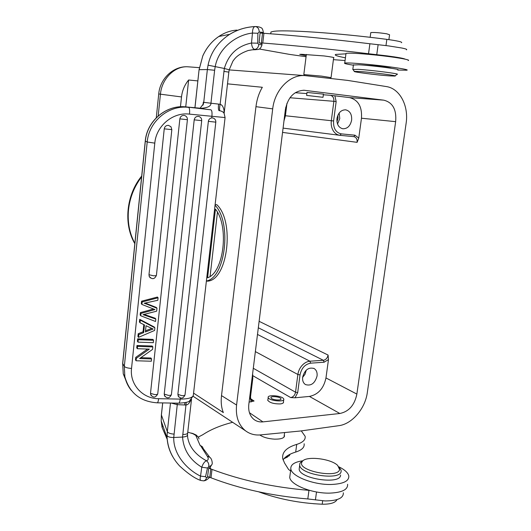 <?xml version="1.0" encoding="UTF-8"?>
<svg xmlns="http://www.w3.org/2000/svg" width="531" height="531" viewBox="0 0 531 531"><rect width="100%" height="100%" fill="white"/><g stroke="black" fill="none" stroke-linecap="round" stroke-linejoin="round"><path stroke-width="0.8" d="M248.807 404.449L285.379 109.598C287.868 97.306 294.088 90.854 304.051 90.257L383.687 100.153C392.668 102.35 396.657 109.519 395.655 121.659L356.872 394.082C354.595 405.12 348.92 411.591 339.847 413.496L262.945 421.88C259.433 422.231 256.373 421.375 253.765 419.311C249.816 415.886 248.156 410.928 248.807 404.449M236.58 405.04L272.702 108.868C274.713 89.779 290.152 74.167 305.093 75.621L347.486 80.38L386.256 86.553C399.803 88.398 408.91 105.895 406.109 123.398L367.319 392.555C365.248 408.565 352 424.123 338.771 425.689L300.659 430.98L260.588 434.902C254.88 435.42 249.855 434.046 245.514 430.794C238.472 424.986 235.498 416.404 236.58 405.04L221.513 395.615L255.955 106.678C256.858 99.423 258.982 92.965 262.334 87.283L227.507 83.845M193.569 393.132L223.352 412.574C221.387 407.835 220.777 402.179 221.513 395.615M267.943 399.445L267.73 400.241C269.595 402.73 273.75 403.958 280.202 403.925C282.552 403.646 283.654 403.016 283.521 402.033L283.448 401.801M252.902 375.729L290.689 397.58L295.044 397.785L309.427 396.431L339.847 413.496M249.092 402.12L254.09 401.011L250.692 398.788M252.205 377.037L249.829 396.936L251.309 401.914M255.358 351.595L297.871 374.494C298.376 371.05 299.783 368.016 302.106 365.401C304.475 362.859 307.084 361.465 309.918 361.213L323.366 360.283L258.318 327.766M253.294 368.282L295.535 392.203L297.699 392.588L295.044 397.785M356.872 394.082L325.968 377.939L328.477 359.58L324.096 362.222L310.642 363.171L309.918 361.213L257.489 334.437M328.477 359.58L328.078 355.06C327.435 358.073 325.861 359.812 323.366 360.283L324.096 362.222M333.169 130.659C334.855 133.361 337.079 134.914 339.84 135.312L341.307 133.872C335.778 132.617 333.216 128.323 333.594 120.988L331.317 120.716C330.879 124.466 331.497 127.779 333.169 130.659M333.594 120.988L336.163 101.58L334.862 95.799L330.322 95.288C332.884 95.945 334.065 97.956 333.873 101.315L289.972 97.75M383.687 100.153L349.551 97.611L334.862 95.799M323.425 94.14L307.004 92.434M349.551 97.611C358.226 99.868 362.202 106.738 361.472 118.221L395.655 121.659M341.294 133.872L354.973 135.186L353.838 136.64C356.235 137.257 357.323 139.155 357.117 142.341L358.75 138.113L361.472 118.221M325.968 377.939C323.731 388.413 318.215 394.579 309.427 396.431M302.643 377.176C302.298 380.601 303.247 383.07 305.478 384.57C311.08 386.223 314.936 383.375 317.06 376.021C317.419 372.516 316.43 370.021 314.106 368.527C308.551 366.987 304.734 369.875 302.643 377.176M306.268 370.134L305.013 374.282L302.61 377.422M354.973 135.186L358.75 138.113M336.959 118.546C336.634 124.201 338.572 127.613 342.787 128.774C347.42 128.834 350.367 125.947 351.635 120.112C351.98 114.357 349.982 110.926 345.641 109.824C341.088 109.871 338.194 112.778 336.959 118.546M339.163 113.03L339.774 118.546L337.53 124.042M336.939 121.599L338.021 118.36L337.882 115.227M197.851 80.911L188.631 80.002C184.589 84.967 182.219 90.609 181.509 96.941L160.442 94.186C161.796 78.396 175.077 65.565 188.386 66.826L199.344 67.656M188.631 80.002L185.737 106.877M206.373 281.145L208.059 281.125C227.845 279.279 234.788 221.294 216.821 204.7L215.121 204.634M180.46 106.777L181.509 96.941M215.048 205.245C232.08 222.396 225.449 278.005 206.393 280.992M215.447 209.148L207.588 277.773C223.87 272.702 229.412 226.093 215.447 209.148M210.084 276.392L217.451 212.274M203.094 104.872L203.273 102.934M203.041 104.999L203.3 102.251L203.738 102.33L203.459 103.81L203.3 102.251L202.981 105.145M208.364 121.347L215.818 122.157C215.891 120.099 214.969 118.718 213.064 118.015L211.75 117.895C209.851 118.227 208.723 119.375 208.364 121.347L177.878 394.38L178.708 396.956M177.878 394.38L181.941 395.675C184.005 395.714 185.04 395.389 185.04 394.706L215.812 122.183M164.238 128.841L171.832 129.637L170.955 126.736L168.413 125.349C166.103 125.349 164.71 126.511 164.238 128.841L148.979 274.733L153.439 275.762C155.464 275.835 156.459 275.662 156.426 275.244L171.832 129.677M150.326 277.919L149.251 276.532L148.979 274.733M179.856 118.878L187.41 119.701C187.483 117.696 186.6 116.322 184.775 115.572L184.011 115.406C181.721 115.4 180.334 116.554 179.856 118.878L150.499 393.325L154.86 394.633C156.811 394.619 157.78 394.281 157.767 393.617L187.41 119.727M151.262 395.807L150.499 393.325M143.808 324.62L143.058 331.782L143.662 332.632L138.783 334.596L138.199 333.733L143.058 331.782M138.199 333.733L137.914 336.495L138.498 337.358L154.594 330.448L154.873 327.833L154.236 327.003L139.693 319.323L139.427 321.905L140.018 322.729L144.465 324.945L143.662 332.632M137.668 338.838L152.921 339.402L153.552 340.271L138.252 339.714L137.668 338.838L137.416 341.26L138 342.143L153.293 342.687L153.552 340.271M153.426 309.015L140.39 312.62L140.144 314.976L140.742 315.779L155.55 321.494L155.809 319.051L143.025 314.664L156.652 311.179L156.964 308.232L156.32 307.456L145.268 303.068M155.809 319.051L155.171 318.242L144.326 314.471M141.578 301.19L157.428 297.041L158.079 297.785L142.175 301.947L141.578 301.19L141.319 303.692L141.916 304.455L142.175 301.947M135.744 357.363L135.491 359.832L136.069 360.768L136.321 358.292L135.744 357.363L147.532 349.053M140.834 357.682L150.943 358L151.567 358.923L139.6 358.558L152.583 349.385L152.842 346.916L137.562 346.385L136.978 345.489L152.218 346.02L152.842 346.916M136.978 345.489L136.739 347.805L137.323 348.708L149.337 349.113L136.321 358.292M198.335 116.382L198.999 116.515C200.877 117.238 201.78 118.619 201.707 120.656L194.207 119.84C194.685 117.524 196.065 116.375 198.335 116.382M165.015 396.637L164.218 394.108L194.207 119.84M199.756 108.271L198.972 108.311M218.58 104.089L220.126 104.341C219.429 107.952 219.356 110.09 219.907 110.753L219.024 110.621C218.367 110.09 218.214 107.912 218.58 104.089L210.946 103.226L214.63 70.271L207.362 69.548L203.738 102.33L210.946 103.226C211.079 106.426 207.09 108.145 198.972 108.377L200.107 108.205L203.459 103.81L203.081 104.919M229.226 69.74L232.91 61.138C234.317 59.492 236.547 54.607 248.189 50.518L254.867 49.376C252.988 49.078 251.867 46.96 251.502 43.031L252.457 33.055L257.893 33.274L259.194 31.999C262.579 32.298 263.96 32.617 263.336 32.968L263.303 33.254M214.63 70.271L215.228 66.468C218.732 47.803 236.388 34.82 252.457 33.055C252.524 29.238 253.36 27.074 254.96 26.563C245.833 27.001 237.224 29.709 229.14 34.681C217.697 42.414 210.668 52.576 208.046 65.174L224.328 68.466L220.126 104.341C222.084 104.76 223.405 106.877 224.089 110.7L224.128 113.468M258.75 44.518C258.398 47.365 257.104 48.985 254.867 49.376C257.104 49.429 257.203 49.542 255.172 49.708L255.703 49.715C257.608 49.164 260.064 50.651 261.889 45.108C262.447 44.856 261.398 44.657 258.75 44.518L257.708 43.19L251.502 43.031C237.536 45.918 228.476 54.394 224.328 68.466L229.213 69.8L228.848 72.09M261.916 44.889L262.042 43.814L259.108 42.799L260.064 33.048L262.54 33.194L261.385 42.918L262.765 43.024C295.103 45.573 330.362 49.144 368.534 53.737L387.079 55.881C397.812 57.295 403.872 58.397 405.259 59.2M408.18 60.547C411.598 59.857 394.168 56.903 374.521 54.919C358.617 53.359 349.113 52.841 346.013 53.379L345.953 53.83L335.738 54.421C333.913 55.091 337.145 56.22 345.422 57.813M345.064 60.534L333.402 59.658M306.068 56.724L289.634 54.408L259.214 48.998M333.641 57.859L333.926 57.813C334.318 57.481 331.045 56.857 324.102 55.947L301.615 54.295L299.723 54.361L306.195 55.755M257.708 43.19L257.893 33.274M263.369 32.683C262.925 29.517 262.122 27.864 260.947 27.718C259.818 27.008 257.973 26.616 255.398 26.55L254.96 26.563L255.398 26.557C257.834 27.035 259.101 28.853 259.194 31.999M254.907 26.57C245.548 27.121 237.145 29.709 229.711 34.323L229.14 34.681M208.046 65.174L207.362 69.548L199.118 69.68L202.756 56.04C206.493 47.757 211.809 41.265 218.699 36.566L218.779 36.506C224.58 32.623 230.66 30.486 237.018 30.101M406.454 49.841C407.416 49.469 405.91 48.865 401.934 48.036L388.473 45.898L369.895 43.754C331.663 39.121 296.338 35.637 263.927 33.294L262.54 33.194M259.108 42.799L260.469 43.038M401.602 42.719C402.531 41.962 397.613 40.847 386.847 39.367C338.26 32.935 282.22 29.311 272.815 31.515L270.949 32.013L270.777 33.433M303.871 74.572L321.414 76.106L331.052 77.639M306.818 75.794L327.541 78.13M321.195 77.413L313.144 76.51M322.709 97.279L306.626 95.407L322.709 97.279M309.732 95.759L320.074 96.967L309.732 95.759M388.891 39.646L389.568 34.767L386.687 33.798C379.161 32.663 373.864 32.265 370.791 32.603L370.764 32.803M397.765 69.846C401.967 69.362 372.258 65.486 358.863 64.789L353.414 64.994M352.949 69.515L358.252 69.342C371.62 70.132 401.317 73.962 397.128 74.34M359.434 71.506C371.899 72.276 399.392 75.827 394.832 76.066L389.508 75.887C377.269 75.083 351.734 71.824 354.383 71.393L359.434 71.506M224.089 110.7L223.863 112.984M219.907 110.753C222.131 111.258 223.544 112.18 224.148 113.508L225.078 117.563L189.501 114.125C172.933 111.935 156.207 125.847 154.8 143.138L131.535 368.414C129.557 384.411 142.647 398.761 158.636 398.701L180.208 399.1L180.334 398.004M177.022 403.155L177.261 404.642L171.214 403.056M209.446 456.859L203.293 448.702L202.464 446.823L200.439 445.496L207.229 456.156C208.816 458.565 208.53 460.092 206.367 460.735C204.475 461.651 202.942 463.815 201.767 467.227L200.532 476.128C199.935 478.511 200.041 479.958 200.857 480.475C195.295 478.71 188.226 473.891 179.651 466.012C172.11 457.895 167.929 448.522 167.119 437.902M208.603 476.931L206.486 477.654L205.53 476.712L200.532 476.128C186.627 469.344 173.239 454.197 173.75 437.504L177.261 404.642L184.569 404.98L184.947 402.671M205.53 476.712L207.475 468.017L201.767 467.227C189.932 459.919 183.527 449.87 182.558 437.073L173.75 437.504C170.126 437.544 167.902 436.9 167.079 435.573L167.119 437.975C167.484 444.58 169.376 450.846 172.787 456.779M167.219 439.396L162.068 427.395L162.864 425.756M309.646 490.405L308.976 490.352C273.372 487.352 241.047 480.363 212.002 469.391L210.761 468.919L209.765 477.323L211.006 477.8C239.979 488.925 272.25 495.974 307.807 498.948L325.012 500.945C337.464 500.859 343.577 498.138 343.345 492.795M283.05 459.886C285.32 456.547 289.534 453.939 295.694 452.067C301.887 450.076 304.694 447.301 304.117 443.75M206.486 477.654C206.088 479.486 205.105 480.548 203.546 480.827M207.475 468.017L208.756 466.623C211.338 465.82 212.493 464.512 212.214 462.713C211.969 460.224 211.232 458.459 210.01 457.417L207.229 456.156M187.543 435.188L187.649 437.272C189.235 446.929 195.481 454.748 206.367 460.735C208.291 462.109 209.088 464.074 208.756 466.623M187.762 432.141L192.939 433.721L197.227 436.256L198.448 437.398L199.065 438.938M192.939 433.721L192.846 433.488C197.439 435.739 195.275 434.092 198.448 437.398M190.894 399.896C189.394 403.215 187.788 404.907 186.069 404.98L184.569 404.98M187.649 433.177L187.549 434.67C187.616 435.978 185.95 436.781 182.558 437.079L186.228 402.359M198.262 437.106L202.888 434.67C210.747 429.473 220.664 425.351 232.638 422.311M301.296 430.893L305.126 436.276C305.71 439.754 302.902 442.462 296.716 444.394C286.508 447.474 281.848 452.233 282.738 458.671L284.556 463.045L288.565 469.457L290.583 470.924M209.765 477.323L207.541 476.553L208.729 468.077L210.103 467.399L212.121 464.114M259.845 434.962C263.276 437.345 268.182 438.739 274.573 439.157C281.184 439.223 284.49 438.035 284.483 435.586L284.291 435.028M210.103 467.399L210.761 468.919L208.729 468.077M258.657 491.825C278.529 499.107 299.71 503.229 322.211 504.211C330.421 504.324 335.36 502.791 337.039 499.598M313.336 503.693L321.554 504.184M284.404 458.193L289.276 455.751L290.152 454.197M283.946 458.704L287.576 457.005M268.387 397.931L268.188 397.507C267.12 394.48 281.616 395.595 283.561 398.681L283.793 399.146C284.928 402.193 270.166 401.038 268.387 397.931M280.853 398.549C279.625 396.564 270.286 395.841 270.983 397.792L271.109 398.064C272.27 400.055 281.722 400.799 280.992 398.841L280.853 398.549M299.438 467.187L299.159 469.251C299.856 478.816 339.853 484.836 340.557 475.431L340.61 475.046M339.083 467.101L341.108 470.22L341.114 471.488C340.431 480.794 300.4 474.787 299.69 465.315L299.769 463.729L300.506 462.501L302.716 460.961M339.568 469.464C338.572 478.789 297.699 471.037 301.754 462.375L302.418 461.26C306.54 455.744 330.972 458.638 337.689 465.435L339.568 469.464M140.018 322.729L140.29 320.133L139.693 319.323M140.29 320.133L154.873 327.833M138.783 334.596L138.498 337.358M146.045 325.715L153.14 329.021L145.394 331.941L146.045 325.715M151.567 328.483L145.514 330.806M138.252 339.714L138 342.143M140.742 315.779L140.987 313.416L154.966 309.56L141.916 304.455M146.357 303.46L146.974 304.223L144.213 303.254L157.807 300.294L158.079 297.785M146.974 304.223L156.964 308.232M140.987 313.416L140.39 312.62M137.562 346.385L137.323 348.708M136.069 360.768L151.322 361.226L151.567 358.923M290.112 474.475L289.72 477.415C290.45 484.876 312.334 493.664 329.89 493.12C342.11 492.562 348.011 489.615 347.593 484.272M338.911 466.835C344.699 469.696 347.997 472.709 348.794 475.869C349.232 481.093 343.338 483.967 331.105 484.484C313.529 484.969 291.592 476.307 290.842 468.999C290.384 464.718 294.42 461.97 302.949 460.762M353.387 65.2C346.511 64.112 343.623 63.395 344.732 63.05C347.805 62.671 357.277 63.295 373.147 64.901C392.761 66.939 410.178 69.72 406.799 70.211L397.739 70.046M391.579 68.313C389.787 67.683 384.059 66.84 374.382 65.778L359.766 64.842M272.702 108.868L255.955 106.678M262.945 421.88L249.444 412.713M252.106 378.63L252.816 378.278L252.623 373.671M249.829 396.936L250.546 396.564L252.802 378.391M254.09 401.011L251.621 400.281M290.689 397.58C293.278 397.042 294.891 395.25 295.535 392.203L297.871 374.494L300.035 374.873L297.699 392.588M300.035 374.873C301.489 368.129 305.026 364.226 310.642 363.171M328.078 355.06L259.115 321.315M282.552 132.405L357.117 142.341M353.838 136.64L340.125 135.339M336.163 101.58L333.873 101.315L331.317 120.716L285.419 115.751M330.322 95.288L323.346 94.777M306.858 93.569L295.243 92.719M303.433 90.237L305 90.343M286.966 103.299L285.399 115.911L284.709 115.858L285.764 107.308M284.709 115.858L284.39 117.597M156.28 117.736L158.729 93.941L160.442 94.186L158.192 115.937M188.386 66.826C173.75 65.532 159.997 78.482 158.729 93.941L158.736 93.914M141.618 176.869C134.204 186.62 129.829 197.651 128.495 209.957C127.387 222.25 129.511 233.381 134.861 243.351M162.718 402.91L161.404 414.983L167.325 431.676L170.491 403.042M202.756 56.04L199.079 69.68L194.95 107.886M161.417 414.452L161.212 421.003L162.068 427.395M157.242 402.817L178.615 403.182C179.332 403.129 179.863 401.768 180.208 399.1C189.136 399.007 193.536 397.467 193.417 394.473L225.064 117.67M211.75 117.895L211.902 116.548C212.234 112.638 211.915 110.402 210.953 109.831L186.394 106.943C166.794 104.302 146.961 120.756 145.328 141.226L122.727 363.509L124.327 366.337C125.236 367.419 127.46 368.109 130.998 368.395L131.535 368.414M154.8 143.138L147.206 141.996L145.255 141.1M131.257 390.345C128.071 386.369 125.933 381.835 124.851 376.758L124.327 366.337L147.206 141.996C148.859 121.327 168.885 104.713 188.664 107.381C189.547 107.946 189.826 110.196 189.501 114.125M122.701 362.938L123.252 373.844L127.427 384.252M186.341 106.937L198.488 108.278M199.079 108.317L210.953 109.831M376.758 54.673L378.132 44.684M369.895 43.754L368.534 53.737M262.765 43.024L263.927 33.294M385.984 45.58L386.847 39.367M218.692 36.559C211.796 41.265 206.473 47.763 202.723 56.047L202.676 56.147M224.135 113.388L228.841 72.123L223.863 71.386M167.079 435.573L167.325 431.676C168.148 433.024 170.358 433.834 173.962 434.119M200.094 445.409L195.952 435.765M158.636 398.701C158.304 401.39 157.807 402.763 157.143 402.817C140.224 401.589 129.458 392.907 124.851 376.758L123.252 373.844L122.661 363.35L145.248 141.186C146.855 120.729 166.688 104.302 186.374 106.943L200.107 108.205M182.73 434.471C186.023 434.491 187.682 433.893 187.702 432.672L191.518 399.252M295.694 452.067L296.716 444.394M315.421 499.93L316.516 491.978M308.976 490.352L307.807 498.948M211.006 477.8L212.002 469.391M322.211 504.211L322.682 500.839M145.66 314.929L146.271 315.733M164.218 394.108L168.593 395.416C170.504 395.403 171.453 395.071 171.433 394.42L201.7 120.683M193.138 396.285L245.514 430.794M251.721 400.367C250.944 400.029 250.552 398.801 250.532 396.677M339.82 135.305L283.083 128.117M339.84 135.312L353.759 136.633M313.648 368.295L314.106 368.527M285.393 115.917L283.972 120.935M229.193 69.906L305.093 75.621M283.441 402.637L283.521 402.033M141.704 176.026C126.212 194.85 123.318 224.122 134.828 243.689M199.079 69.68L194.904 107.879M162.678 402.91L161.371 414.884L161.212 421.003L167.119 437.975M203.366 104.142L203.273 102.921M255.424 49.722L252.013 49.828M229.711 34.323L218.772 36.5M270.73 33.798L270.949 32.013M306.36 54.421L303.832 74.459M304.655 75.588L303.792 74.466M330.03 78.415L330.999 77.639M333.68 57.534L331.065 77.546M307.011 92.348L306.626 95.407M323.439 94.053L323.014 97.292M370.791 32.603L370.153 37.309M395.064 75.88L396.996 74.36M354.383 71.393L352.743 69.256M353.447 64.729L352.843 69.229M209.672 477.289C207.269 479.679 205.218 480.867 203.532 480.847L200.857 480.475M191.173 433.07L192.846 433.482M193.251 395.834L189.514 400.951C188.87 402.04 185.273 402.783 178.721 403.188M284.344 436.648L284.483 435.586M284.012 437.132L284.616 432.553M267.81 400.474L268.188 397.507M283.308 402.837L283.72 399.71M280.945 399.206L280.992 398.841M299.159 469.251L299.69 465.315M302.418 461.26L300.506 462.501M178.044 395.874C180.759 399.086 183.082 398.788 185.007 394.998M149.251 276.532C152.158 279.678 154.541 279.306 156.406 275.423M150.598 394.573C153.26 398.084 155.643 397.865 157.74 393.909M164.351 395.482C167.046 398.841 169.396 398.582 171.407 394.706M290.842 468.999L289.72 477.415M344.732 63.05L346.013 53.379"/></g></svg>
